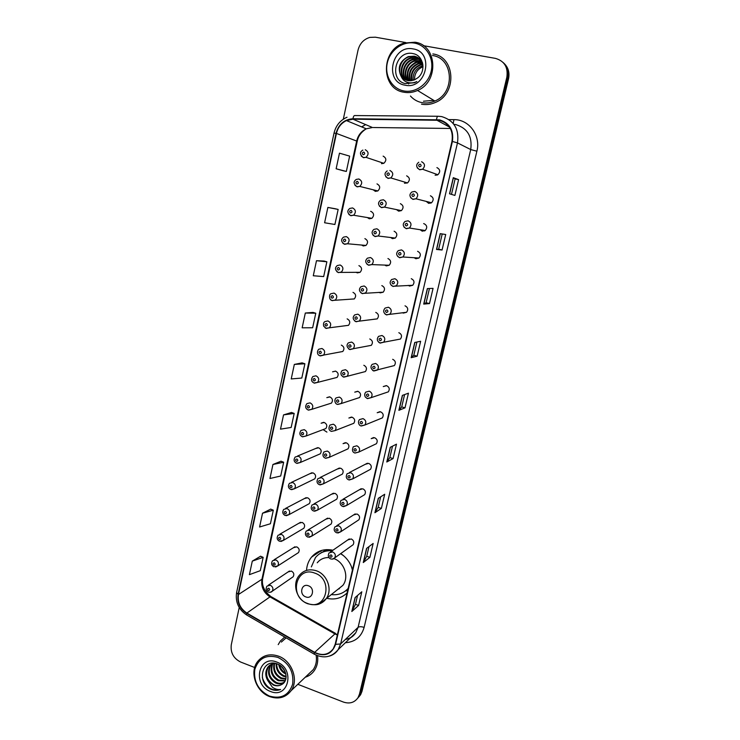 <?xml version="1.0" encoding="UTF-8"?>
<svg xmlns="http://www.w3.org/2000/svg" width="740" height="740" viewBox="0 0 740 740"><rect width="100%" height="100%" fill="white"/><g stroke="black" fill="none" stroke-linecap="round" stroke-linejoin="round"><path stroke-width="1.11" d="M332.926 550.227C324.222 548.47 317.072 550.782 311.494 557.165C308.534 560.874 306.878 565.24 306.536 570.253M373.182 189.782L375.337 191.355L377.825 190.948C380.536 188.099 380.268 185.74 376.993 183.881M367.373 217.56L369.279 218.781L371.878 218.319C374.431 215.488 374.107 213.176 370.916 211.381L370.638 211.335M361.657 245.042L363.266 245.957L365.967 245.439C368.372 242.637 368.011 240.361 364.885 238.622M356.032 272.246L357.309 272.884L360.103 272.311C362.369 269.536 361.971 267.307 358.918 265.614M350.483 299.154L354.284 298.942C356.421 296.194 355.986 294.002 352.999 292.356M344.988 325.776L348.503 325.332C350.519 322.621 350.066 320.457 347.143 318.857M339.54 352.111L342.777 351.491C344.683 348.808 344.202 346.681 341.334 345.108M314.38 383.163L317.571 382.404L314 382.996C311.179 381.562 310.791 379.417 312.835 376.54L315.98 375.809C318.921 377.437 319.449 379.639 317.571 382.404L337.079 377.409C338.892 374.764 338.393 372.673 335.581 371.129L332.556 371.832L335.535 371.119M308.506 410.145L311.734 409.359L308.099 409.988C305.352 408.545 304.954 406.417 306.897 403.624L310.088 402.865C312.974 404.456 313.519 406.63 311.734 409.359L331.437 403.106C333.157 400.497 332.639 398.435 329.874 396.918L326.812 397.639L329.513 396.825M302.54 436.822L305.944 436.064L302.253 436.73C299.571 435.286 299.154 433.196 301.014 430.44L304.251 429.663C307.082 431.235 307.646 433.372 305.944 436.064L325.831 428.571C327.478 425.99 326.941 423.955 324.222 422.466L321.114 423.215L323.565 422.337M297.064 463.388L300.209 462.528L296.472 463.221C293.845 461.779 293.429 459.707 295.195 457.006L298.461 456.201C301.254 457.755 301.828 459.864 300.209 462.528L320.281 453.814C321.845 451.271 321.289 449.263 318.625 447.783L315.481 448.56L317.691 447.644L297.499 456.043M291.634 489.686L294.511 488.742L290.737 489.464C288.165 488.049 287.74 485.995 289.442 483.312L292.735 482.499C295.473 484.034 296.065 486.115 294.511 488.742L314.768 478.835C316.267 476.32 315.693 474.34 313.066 472.888L309.903 473.674L311.901 472.74L291.514 482.341M286.241 515.715L288.868 514.716L285.057 515.466C282.55 513.976 282.107 511.941 283.744 509.379L287.055 508.546C289.756 510.073 290.358 512.126 288.868 514.716L309.302 503.635C310.735 501.156 310.153 499.204 307.572 497.761L304.381 498.566L306.175 497.622L285.603 508.399M280.904 541.486L283.281 540.45L279.424 541.236C276.973 539.821 276.529 537.813 278.101 535.196L281.431 534.354C284.086 535.862 284.706 537.897 283.281 540.45L303.881 528.221C305.25 525.779 304.658 523.837 302.114 522.412L298.914 523.226L300.523 522.301L279.776 534.234M297.082 553.502L298.498 552.595C299.811 550.181 299.219 548.266 296.712 546.851L293.493 547.674L294.946 546.768L274.022 559.829M291.884 577.635L293.16 576.756C294.428 574.37 293.826 572.482 291.357 571.077L288.119 571.9L289.433 571.021L268.333 585.201M396.501 209.614L398.647 211.15L401.376 210.623C403.911 207.746 403.568 205.424 400.34 203.657M390.591 237.494L392.44 238.65L395.271 238.067C397.648 235.209 397.269 232.934 394.115 231.222M384.782 265.077L386.289 265.891L389.212 265.253C391.451 262.432 391.025 260.193 387.945 258.538M379.065 292.356L380.184 292.874L383.2 292.189C385.3 289.405 384.846 287.203 381.831 285.594M373.423 319.329L377.224 318.885C379.204 316.137 378.723 313.973 375.781 312.4M367.836 345.996L371.304 345.339C373.173 342.629 372.664 340.502 369.778 338.957M337.718 404.447L341.094 403.587L337.357 404.299C335.784 404.373 333.472 400.673 336.025 397.926L339.364 397.084C342.269 398.647 342.842 400.821 341.094 403.587L359.585 397.537C361.268 394.901 360.722 392.838 357.938 391.349L354.747 392.154L357.614 391.275M331.391 431.383L335.1 430.606L331.307 431.355C328.754 430.319 328.301 428.22 329.947 425.056L333.324 424.196C336.173 425.74 336.765 427.877 335.1 430.606L353.794 423.289C355.404 420.69 354.839 418.655 352.101 417.194L348.873 418.026L351.445 417.064M325.739 458.282L329.161 457.366L325.322 458.153C322.769 456.996 322.307 454.915 323.935 451.937L327.339 451.049C330.132 452.575 330.743 454.684 329.161 457.366L348.059 448.81C349.585 446.248 349.003 444.24 346.32 442.798L343.055 443.649L345.358 442.65M320.143 484.904L323.269 483.886L319.393 484.709C316.859 483.433 316.387 481.379 317.978 478.549L321.41 477.651C324.157 479.159 324.786 481.24 323.269 483.886L342.361 474.109C343.822 471.584 343.231 469.595 340.585 468.17L337.301 469.04L339.355 468.022L320.124 477.494M314.602 511.238L317.432 510.165L313.519 511.007C311.031 509.74 310.56 507.714 312.086 504.911L315.536 504.005C318.246 505.494 318.875 507.548 317.432 510.165L336.719 499.185C338.106 496.688 337.505 494.736 334.906 493.321L331.594 494.2L333.435 493.191L314 503.866M309.098 537.314L311.642 536.195L307.701 537.064C305.269 535.714 304.788 533.707 306.249 531.024L309.718 530.108C312.382 531.588 313.029 533.614 311.642 536.195L331.113 524.04C332.445 521.571 331.835 519.646 329.282 518.24L325.952 519.129L327.589 518.139L307.96 529.997M404.466 183.252L407.518 182.937C410.238 180.033 409.942 177.665 406.63 175.824M396.705 339.753L400.433 339.05C402.264 336.302 401.728 334.184 398.823 332.676M391.007 366.457L394.355 365.569C396.085 362.868 395.521 360.769 392.681 359.298M420.126 229.715L422.244 231.176L425.213 230.519C427.563 227.624 427.147 225.339 423.974 223.665L423.641 223.61M424.714 230.843L424.335 230.381M367.577 398.629L371.101 397.667L367.243 398.49L365.301 397.019C364.367 395.253 364.533 393.615 365.791 392.108L369.279 391.173C372.192 392.709 372.803 394.873 371.101 397.667L388.334 391.849C389.962 389.185 389.388 387.122 386.595 385.67L383.255 386.567L386.299 385.605M426.249 201.41L428.664 203.352L431.522 202.76C434.038 199.828 433.668 197.506 430.412 195.767M430.819 203.149L430.393 202.473M402.44 312.733L403.337 313.103L406.565 312.289C408.499 309.505 407.981 307.341 405.021 305.805M414.132 257.714L415.88 258.741L418.951 258.029C421.143 255.171 420.699 252.923 417.591 251.304M408.24 285.39L409.581 286.056L412.735 285.279C414.789 282.458 414.308 280.257 411.283 278.684M360.833 425.805L361 425.879C359.594 426.027 357.096 422.411 359.501 419.571L363.026 418.618C365.893 420.126 366.513 422.253 364.894 425.01L382.349 417.897C383.903 415.269 383.302 413.235 380.564 411.81L377.197 412.726L379.897 411.68M355.006 453.046L358.743 452.094L354.802 452.982C352.351 452.131 351.851 450.059 353.285 446.766L356.828 445.785C359.649 447.275 360.288 449.384 358.743 452.094L376.42 443.704C377.89 441.114 377.28 439.116 374.588 437.701L371.193 438.644L373.589 437.553M349.252 480.001L352.647 478.928L348.67 479.844C346.163 478.724 345.645 476.671 347.125 473.693L350.695 472.703C353.461 474.174 354.118 476.255 352.647 478.928L370.527 469.289C371.943 466.737 371.323 464.757 368.668 463.36L365.246 464.313L367.373 463.221L349.336 472.546M343.545 506.669L346.607 505.503L342.592 506.447C340.067 505.124 339.549 503.098 341.038 500.36L344.627 499.361C347.347 500.823 348.004 502.867 346.607 505.503L364.7 494.635C366.041 492.118 365.412 490.167 362.804 488.788L359.363 489.76L361.24 488.668L342.99 499.232M337.884 533.05L340.613 531.838L336.58 532.8C334.064 531.44 333.546 529.433 335.007 526.778L338.606 525.761C341.288 527.213 341.954 529.239 340.613 531.838L358.909 519.767C360.195 517.288 359.557 515.355 356.995 513.986L353.535 514.966L355.2 513.902L336.737 525.668M351.74 545.704L353.174 544.677C354.404 542.226 353.757 540.32 351.232 538.951L347.763 539.941L349.243 538.914L330.567 551.864M436.998 175.149L436.591 174.279M326.766 598.309C334.693 600.075 341.482 598.272 347.134 592.888M352.499 569.782C350.51 562.909 346.579 557.516 340.724 553.594M381.461 163.669L383.81 163.318C386.706 160.46 386.483 158.064 383.135 156.121M343.804 377.15L347.134 376.309L343.453 376.984L341.473 375.439C340.585 373.728 340.816 372.091 342.176 370.518L345.46 369.713C348.42 371.304 348.975 373.506 347.134 376.309L365.421 371.554C367.197 368.881 366.661 366.79 363.83 365.273M435.139 175.251L437.867 174.742C440.568 171.782 440.254 169.404 436.905 167.601M314.352 555.24L313.751 554.806M358.798 696.978L360.621 694.703L362.017 691.271L508.537 78.801C509.795 72.612 508.315 67.488 504.088 63.409M297.822 684.306L343.379 702.047C349.65 704.101 354.543 702.621 358.058 697.626L359.464 694.166L506.845 77.237L507.696 78.024C508.954 71.817 507.464 66.665 503.219 62.567C507.464 66.665 508.954 71.817 507.696 78.024L360.75 692.714L507.696 78.024L508.537 78.801M357.513 698.44L359.344 696.155L360.75 692.714L359.344 696.155L357.513 698.44M284.697 637.038L280.312 641.099L278.212 644.623L280.312 641.099L284.697 637.038M439.43 120.287C449.273 123.377 453.463 130.406 451.983 141.377L335.211 644.226L333.24 648.823C328.403 654.872 322.224 656.047 314.685 652.347L246.873 613.062C240.167 608.539 237.364 602.351 238.456 594.516L336.432 133.431C337.865 127.437 341.205 123.154 346.44 120.574L352.943 119.186L439.43 120.287M439.532 119.843L352.962 118.742C344.248 119.371 338.606 124.237 336.043 133.348L238.104 594.387C236.985 602.425 239.862 608.761 246.744 613.404L314.537 652.68C324.768 657.083 331.779 654.308 335.581 644.364L452.399 141.46C453.916 130.212 449.624 123.007 439.532 119.843M357.54 595.478L355.45 604.377L351.824 611.499L358.595 605.459L361.805 591.797L355.071 597.606L351.824 611.499M355.459 604.34L358.595 605.459M369.889 557.359L366.726 556.277L363.275 562.557L369.889 557.359L373.154 543.456L366.578 548.414L363.275 562.557M380.647 496.836L378.168 507.39L374.921 512.727L381.387 508.399L384.707 494.255L378.297 498.325L374.921 512.727M378.177 507.363L381.387 508.399M392.514 446.174L389.832 457.598L386.789 462L393.088 458.569L396.474 444.167L390.221 447.33L386.789 462M389.841 457.57L393.088 458.569M449.522 193.788L454.897 195.425L458.596 179.644L453.287 177.683L449.522 193.788M451.493 194.389L455.118 178.886L453.287 177.683M455.118 178.895L458.596 179.644M442.076 250.009L438.654 249.195L436.498 249.454L442.076 250.009L445.711 234.515L440.198 233.655L436.498 249.454M429.44 288.507L426.111 302.734L423.724 304.085L429.487 303.585L433.057 288.378L427.35 288.582L423.724 304.085M426.111 302.725L429.487 303.585M417.138 356.19L413.799 355.283L411.181 357.697L417.138 356.19L420.644 341.26L414.742 342.481L411.181 357.697M405.002 407.842L401.718 406.889L398.879 410.33L405.002 407.842L408.452 393.18L402.366 395.391L398.879 410.33M421.523 104.174C426.221 105.052 430.874 104.469 435.462 102.425C457.311 93.823 455.414 56.712 432.854 53.937C455.414 56.712 457.311 93.823 435.462 102.425C430.874 104.469 426.221 105.052 421.523 104.174M305.232 677.257C309.024 676.055 312.067 673.798 314.38 670.495C317.21 666.24 318.265 661.32 317.543 655.732C318.265 661.32 317.21 666.24 314.38 670.495C312.067 673.798 309.024 676.055 305.232 677.257M506.845 77.237C508.241 67.284 504.44 61.004 495.439 58.386L423.391 45.677M405.788 42.569L375.365 37.194L369.843 37.398C363.673 39.266 359.733 43.54 358.012 50.218L343.314 119.205M239.224 607.54L231.278 644.817C230.381 652.699 233.516 658.443 240.676 662.05L254.68 667.508M281.024 461.214L272.94 464.489L269.952 478.502L280.691 476.014L283.661 462.232L280.96 461.187M270.72 509.12L262.524 513.227L259.583 527L270.405 523.754L273.328 510.193L270.655 509.092M260.591 556.221L252.294 561.124L249.399 574.656L260.286 570.679L263.163 557.35L260.526 556.193M313.02 312.419L305.315 313.029L302.151 327.811L312.65 327.764L315.776 313.233L312.946 312.391M324.065 261.044L316.489 260.711L313.279 275.761L323.676 276.584L326.867 261.793L323.99 261.026M335.312 208.754L327.875 207.431L324.601 222.758L334.906 224.488L338.152 209.429L335.239 208.745M343.462 170.829L336.136 168.776L346.339 171.449L349.641 156.121L339.475 153.171L336.136 168.776M291.505 412.476L283.54 414.9L280.497 429.154L291.162 427.452L294.187 413.429L291.44 412.448M294.326 364.422L291.227 378.936L301.809 378.048L304.889 363.766L302.096 362.859L294.326 364.422L304.889 363.766M401.709 406.907L404.595 394.577M413.799 355.293L416.907 342.037M438.654 249.195L442.215 233.97M366.716 556.313L368.992 546.601M305.315 313.029L315.776 313.233M316.489 260.711L326.867 261.793M327.875 207.431L338.152 209.429M346.339 171.449L343.388 170.811M283.54 414.9L294.187 413.429M272.94 464.489L283.661 462.232M262.524 513.227L273.328 510.193M252.294 561.124L263.163 557.35M423.012 66.72L422.864 66.776C417.286 69.236 414.493 73.602 414.493 79.855M403.8 90.927C415.445 93.277 428.368 84.083 431.207 71.169C434.214 58.303 426.277 45.066 414.428 43.096C402.615 40.931 389.952 50.376 387.27 63.094C384.421 75.776 392.098 88.763 403.8 90.927M403.874 92.213C408.489 93.064 413.04 92.482 417.545 90.465C439.181 81.9 437.312 44.9 414.992 42.217L404.068 43.068C380.61 49.691 380.582 88.994 403.874 92.213M410.441 96.006C413.54 99.493 417.351 101.695 421.874 102.62C426.249 103.433 430.578 102.897 434.852 101.01C455.396 93 453.675 58.146 432.502 55.519M413.151 80.346C412.624 73.538 415.51 68.765 421.819 66.045L422.993 65.731M411.607 80.697C410.154 73.325 412.939 68.006 419.959 64.75L422.818 64.186M411.976 80.632C410.765 73.38 413.577 68.2 420.422 65.074L422.873 64.547M410.191 80.826C407.777 73.02 410.404 67.22 418.072 63.427L422.531 62.863M410.534 80.808C408.369 73.103 411.033 67.414 418.544 63.76L422.614 63.178M408.859 80.78C405.464 72.64 407.897 66.406 416.158 62.095L421.93 61.698M409.183 80.808C406.038 72.742 408.526 66.609 416.639 62.428L422.087 61.975M407.601 80.586C402.523 74.684 406.057 63.122 414.224 60.745L421.227 60.634M407.916 80.651C403.087 74.703 406.676 63.427 414.714 61.087L421.411 60.893M406.417 80.253C400.257 74.629 403.55 61.929 412.273 59.376L418.156 58.978L420.45 59.69M406.704 80.346C400.821 74.638 404.179 62.225 412.763 59.727L418.646 59.32L420.653 59.912M405.289 79.791C398.055 74.601 401.015 60.708 410.284 57.998L416.213 57.59L419.589 58.839M405.566 79.92C398.601 74.601 401.654 61.013 410.783 58.34L416.703 57.942L419.811 59.043M401.237 76.414L407.897 80.642L414.409 79.892L417.545 77.968C426.499 71.521 423.567 55.528 413.373 53.687C395.697 49.192 388.278 79.763 405.104 83.574L414.604 82.732L416.833 81.548C413.457 83.111 410.164 83.324 406.954 82.168C404.271 81.15 402.366 79.236 401.237 76.414L401.025 76.109C397.241 67.701 399.656 61.198 408.276 56.592L414.243 56.185C417.952 56.98 420.709 59.191 422.522 62.817M404.484 79.365C396.437 74.611 399.073 59.783 408.785 56.943L414.733 56.536L418.886 58.266M413.133 48.914C391.895 44.326 383.681 82.057 405.067 85.183C426.231 90.215 434.917 51.911 413.133 48.914M408.665 84.008L407.999 82.51M407.24 79.624L407.185 74.758M414.705 62.687L418.618 60.773M305.833 596.912C312.752 599.705 315.407 587.986 308.339 585.756C301.421 583.009 298.812 594.673 305.833 596.912M337.2 589.919L342.861 585.377C349.363 577.163 344.387 562.224 333.953 558.617M331.372 594.599C338.134 595.358 343.73 593.286 348.179 588.374M352.425 570.087L351.334 566.387M343.637 555.768L340.594 553.687M346.228 590.335L348.124 588.624M338.236 589.096L339.373 588.735M332.723 550.375C327.903 549.913 323.584 551.013 319.772 553.668M332.038 550.847C325.267 550.301 319.745 552.521 315.481 557.534L311.346 566.896M328.875 557.553C324.092 557.461 320.216 559.209 317.229 562.788M320.808 551.42L321.687 550.421M329.837 550.273L330.539 549.783M319.06 554.158L326.581 549.616M347.717 590.363L345.339 591.057M269.323 696.035C280.969 699.346 288.739 695.406 292.624 684.213C294.03 672.003 289.127 663.068 277.907 657.416C266.206 654.299 258.51 658.313 254.81 669.46C253.45 681.475 258.288 690.337 269.323 696.035M269.536 696.543C278.49 699.605 285.677 697.654 291.107 690.688C298.988 680.106 291.93 660.783 278.518 656.158C269.952 653.337 263.005 655.104 257.668 661.468C249.204 671.827 255.892 691.632 269.536 696.543M308.349 674.307L313.261 669.626C316.036 665.454 316.998 660.635 316.147 655.168M285.89 674.075L285.705 673.992C281.903 672.105 279.572 668.969 278.693 664.576M285.659 673.123C282.55 671.365 280.497 668.673 279.517 665.047M286.121 676.989L283.244 676.212C278.286 673.557 275.918 669.339 276.122 663.558M286.139 676.351L283.864 675.657C279.165 673.187 276.779 669.21 276.695 663.734M285.779 679.2L280.747 678.451C274.929 675.158 272.699 670.181 274.078 663.521M285.908 678.7L281.376 677.896C275.752 674.751 273.486 669.941 274.568 663.466M285.104 680.976L278.231 680.726C271.636 676.749 269.656 671.152 272.283 663.947M285.298 680.569L278.86 680.153C272.459 676.36 270.414 670.912 272.709 663.817M284.299 682.28C281.755 684.102 278.887 684.352 275.678 683.02C268.49 678.413 266.761 672.383 270.489 664.927L270.701 664.668M284.484 682.03C281.996 683.557 279.276 683.695 276.325 682.447C269.175 677.896 267.427 671.902 271.071 664.465M268.546 666.583L267.889 667.138C265.262 671.152 265.114 675.444 267.436 679.995L273.393 685.083C276.39 686.184 279.137 686.008 281.653 684.537C279.202 685.888 276.575 685.962 273.754 684.759C266.529 680.125 264.8 674.066 268.546 666.583L269.628 665.38M267.889 667.138C269.73 664.742 272.292 663.502 275.576 663.429M281.653 684.537C289.201 680.966 286.436 667.184 277.593 664.058C262.265 657.499 256.151 682.484 270.572 689.097L271.303 689.412C274.558 690.651 277.667 690.679 280.617 689.486C277.824 689.865 275.067 689.097 272.375 687.201L267.612 680.301M276.862 662.106C258.575 654.382 251.933 684.898 270.35 691.391C288.582 699.448 295.584 668.572 276.862 662.106M286.093 637.852L281.329 642.07M280.617 689.486C271.959 691.41 265.864 687.451 262.321 677.6M284.169 669.746L282.255 667.258M284.835 670.958L281.265 666.324M362.017 691.271L359.464 694.166M314.685 652.347L334.906 633.912L337.338 635.04M238.456 594.516L261.942 579.244C260.878 586.727 263.551 592.611 269.98 596.884L334.906 633.912L337.486 634.411M448.967 119.603L453.944 119.649C469.105 119.325 481.019 135.605 476.893 151.201L364.126 627.39C361.361 626.512 359.344 626.493 358.095 627.335L470.714 149.563C472.49 136.585 467.514 128.261 455.803 124.588L453.861 124.302M364.126 627.39C361.314 636.927 355.071 642.043 345.377 642.727M345.349 639.452C349.77 638.676 353.239 636.446 355.774 632.755L358.095 627.335L340.622 643.957L338.208 649.609C336.071 652.782 333.194 654.928 329.578 656.056M436.517 119.538C436.905 117.124 437.46 116.032 438.163 116.263L441.539 116.578M347.014 117.234C340.178 120.278 335.849 125.569 334.027 133.108L336.043 133.348M238.104 594.387L236.606 592.518C235.246 602.027 238.576 609.501 246.596 614.94L247.049 615.208M246.744 613.404L246.596 614.94L314.593 654.373M437.747 116.263L354.923 115.56C354.044 115.338 353.387 116.393 352.962 118.742M314.537 652.68L314.25 654.179C323.741 658.896 331.733 657.37 338.208 649.609L355.774 632.755C354.118 635.124 352.416 636.761 350.658 637.658M335.581 644.364L340.622 643.957L457.477 142.894L452.399 141.46M441.826 116.633C454.101 120.463 459.318 129.222 457.477 142.894L470.714 149.563L476.893 151.201M447.034 124.163L446.451 124.163M361.758 126.938L365.107 124.921L361.629 126.892M453.944 119.649L453.213 123.469M246.873 613.062L269.98 596.884L271.525 596.903L335.599 633.431M436.489 119.982L449.559 127.141M352.943 119.186L372.461 127.511L366.263 128.815C361.259 131.239 358.068 135.291 356.68 140.961L261.942 579.244L262.719 578.264C261.433 585.146 264.125 591.223 270.812 596.486M450.364 128.464L373.247 127.521M336.432 133.431L357.235 141.248L262.719 578.264M399.036 410.219L402.514 395.336M411.338 357.633L414.881 342.454M423.863 304.057L427.489 288.582M436.637 249.463L440.328 233.683M449.652 193.825L453.407 177.739M386.955 461.853L390.368 447.256M375.097 512.561L378.445 498.233M363.451 562.354L366.735 548.294M352.009 611.268L355.237 597.467M423.483 101.214L433.779 100.353M307.701 603.498C326.581 611.212 333.971 579.087 314.565 573.038C295.63 565.665 288.618 597.402 307.701 603.498M316.544 604.626C320.485 603.997 323.648 602.073 326.053 598.882C332.945 590.178 327.348 574.203 316.202 570.734C309.422 568.681 303.825 570.179 299.432 575.211C291.69 583.74 296.592 599.955 307.803 603.766C313.584 605.144 317.7 605.061 320.143 603.526L342.861 585.377M345.552 590.89L347.994 589.16M421.569 161.727C425.075 163.623 425.408 166.13 422.586 169.247L419.728 169.793L417.221 167.851M420.19 164.132C418.368 164.687 418.165 165.584 419.58 166.833C421.411 166.278 421.615 165.381 420.19 164.132M431.522 202.76L415.973 198.783L412.772 199.227C409.34 196.858 409.035 194.454 411.865 192.002L414.798 191.419C418.211 193.242 418.609 195.693 415.973 198.783L412.985 199.402L410.589 197.626M413.42 193.871C411.607 194.407 411.403 195.295 412.818 196.544C414.631 196.017 414.835 195.12 413.42 193.871M425.213 230.519L409.414 228.022L406.075 228.531C402.708 226.385 402.366 224.035 405.039 221.464L408.101 220.807C411.431 222.564 411.865 224.969 409.414 228.022L406.297 228.715L404.04 227.125M406.713 223.314C404.919 223.822 404.715 224.701 406.112 225.95C407.916 225.45 408.119 224.562 406.713 223.314M424.057 230.334L424.557 230.926M399.6 257.714L397.584 256.336M418.951 258.029L402.902 256.983L399.443 257.557C396.178 255.55 395.798 253.246 398.305 250.629L401.469 249.907C404.715 251.609 405.196 253.968 402.902 256.983L399.683 257.742M400.081 252.46C398.296 252.941 398.092 253.82 399.48 255.078C401.274 254.588 401.469 253.718 400.081 252.46M393.005 286.436L391.229 285.279M412.735 285.279L392.875 286.297C389.712 284.419 389.305 282.153 391.654 279.498L394.901 278.721C398.074 280.377 398.592 282.689 396.437 285.659L393.134 286.473M393.504 281.311C391.738 281.783 391.534 282.643 392.921 283.901C394.688 283.439 394.892 282.578 393.504 281.311M386.474 314.87L384.957 313.945M406.565 312.289L386.373 314.75C383.329 312.964 382.894 310.745 385.078 308.081L388.407 307.248C391.506 308.867 392.043 311.142 390.026 314.065L386.65 314.925M387.002 309.884C385.235 310.338 385.041 311.189 386.419 312.456C388.176 312.012 388.371 311.151 387.002 309.884M380.009 343.036L378.788 342.333M400.433 339.05L379.935 342.935C376.993 341.214 376.54 339.022 378.575 336.367L381.97 335.498C385.004 337.079 385.568 339.318 383.662 342.204L380.231 343.101M380.554 338.18C378.806 338.606 378.612 339.457 379.981 340.724C381.729 340.298 381.923 339.447 380.554 338.18M373.608 370.916L372.71 370.444M394.355 365.569L373.561 370.842C370.712 368.881 370.24 366.726 372.146 364.376L375.587 363.47C378.565 365.033 379.157 367.225 377.354 370.065L373.876 370.999M374.172 366.198C372.442 366.605 372.248 367.438 373.598 368.714C375.337 368.307 375.532 367.466 374.172 366.198M367.281 398.527L366.726 398.268M367.854 393.939C366.134 394.328 365.949 395.16 367.29 396.437C369.01 396.048 369.204 395.216 367.854 393.939M361.601 421.421C359.89 421.782 359.705 422.605 361.037 423.881C362.748 423.521 362.933 422.697 361.601 421.421M360.99 425.861L364.894 425.01L361.342 426M355.404 448.634C353.702 448.977 353.517 449.791 354.849 451.076C356.541 450.725 356.726 449.911 355.404 448.634M349.262 475.579C347.578 475.913 347.393 476.717 348.716 478.003C350.399 477.67 350.584 476.865 349.262 475.579M343.184 502.275C341.51 502.59 341.325 503.385 342.639 504.671C344.313 504.365 344.498 503.561 343.184 502.275M337.163 528.721C335.498 529.017 335.322 529.803 336.617 531.089C338.282 530.802 338.467 530.007 337.163 528.721M353.174 544.677L334.684 557.923C333.981 558.977 332.621 559.311 330.614 558.913C328.255 557.701 327.728 555.712 329.032 552.937L332.649 551.92C335.285 553.363 335.96 555.361 334.684 557.923L332.26 559.153M331.196 554.908C329.541 555.185 329.365 555.971 330.66 557.266C332.315 556.989 332.491 556.202 331.196 554.908M389.869 170.459C393.338 172.383 393.652 174.881 390.812 177.933L388.093 178.423L385.771 176.74M387.853 175.519C389.647 174.973 389.841 174.094 388.454 172.855C386.659 173.391 386.465 174.279 387.853 175.519M401.376 210.623L384.43 207.098L381.35 207.468C377.89 205.036 377.622 202.64 380.545 200.29L383.339 199.772C386.715 201.622 387.075 204.064 384.43 207.098L381.581 207.653L379.389 206.136M381.322 204.851C383.098 204.333 383.292 203.454 381.914 202.214C380.138 202.732 379.944 203.611 381.322 204.851M395.271 238.067L378.094 235.986L374.875 236.412C371.517 234.136 371.212 231.796 373.959 229.372L376.873 228.79C380.166 230.584 380.573 232.98 378.094 235.986L375.125 236.597M374.856 233.896C376.614 233.396 376.808 232.526 375.439 231.278C373.682 231.777 373.487 232.647 374.856 233.896M375.06 236.578L373.089 235.265M389.212 265.253L371.804 264.587L368.464 265.077C365.199 262.931 364.866 260.628 367.447 258.168L370.463 257.529C373.682 259.268 374.135 261.627 371.804 264.587L368.742 265.262M368.455 262.644C370.194 262.173 370.389 261.312 369.029 260.064C367.281 260.545 367.086 261.405 368.455 262.644M368.622 265.225L366.874 264.106M383.2 292.189L362.119 293.456C358.983 291.412 358.613 289.155 361.018 286.676L364.126 285.982C367.271 287.684 367.752 289.997 365.56 292.92L362.415 293.641M362.11 291.125C363.849 290.672 364.034 289.812 362.683 288.563C360.944 289.026 360.759 289.877 362.11 291.125M362.249 293.595L360.75 292.679M377.224 318.885L355.838 321.567C352.795 319.606 352.407 317.386 354.664 314.907L357.846 314.167C360.926 315.823 361.435 318.089 359.372 320.984L356.153 321.752M355.829 319.319C357.55 318.885 357.744 318.043 356.393 316.785C354.673 317.22 354.488 318.071 355.829 319.319M355.931 321.678L354.71 320.975M371.304 345.339L349.622 349.41C346.69 347.199 346.274 345.016 348.383 342.851L351.62 342.074C354.645 343.693 355.172 345.932 353.221 348.781L349.946 349.585M349.613 347.245C351.324 346.829 351.509 345.996 350.168 344.738C348.457 345.154 348.272 345.987 349.613 347.245M349.687 349.493L348.753 348.993M343.453 374.903C345.145 374.505 345.33 373.672 344.007 372.414C342.305 372.812 342.121 373.644 343.453 374.903M343.499 377.039L342.888 376.743M337.348 402.292C339.04 401.913 339.216 401.089 337.903 399.831C336.21 400.211 336.034 401.025 337.348 402.292M331.307 429.422C332.982 429.061 333.167 428.247 331.853 426.98C330.179 427.341 329.994 428.155 331.307 429.422M325.322 456.284C326.988 455.951 327.163 455.146 325.859 453.87C324.203 454.212 324.018 455.017 325.322 456.284M319.393 482.905C321.049 482.582 321.225 481.786 319.93 480.51C318.283 480.834 318.098 481.629 319.393 482.905M313.529 509.268C315.166 508.963 315.342 508.177 314.056 506.9C312.419 507.205 312.243 507.991 313.529 509.268M307.711 535.381C309.339 535.094 309.514 534.317 308.229 533.041C306.601 533.327 306.434 534.104 307.711 535.381M365.246 149.758C368.761 151.783 369.001 154.309 365.967 157.333L363.516 157.703L361.268 156.103M363.211 154.753C364.968 154.207 365.162 153.319 363.793 152.098C362.026 152.653 361.841 153.531 363.211 154.753M377.825 190.948L359.76 186.424L356.921 186.665C353.396 183.909 353.202 181.485 356.338 179.394L358.882 178.988C362.304 180.939 362.591 183.418 359.76 186.424L357.161 186.85L355.034 185.407M356.837 184.01C358.586 183.483 358.78 182.604 357.411 181.374C355.672 181.911 355.478 182.78 356.837 184.01M371.878 218.319L353.591 215.229L350.612 215.534C347.18 212.99 346.949 210.613 349.9 208.403L352.573 207.931C355.912 209.818 356.255 212.251 353.591 215.229L350.871 215.719L348.882 214.443M350.529 212.972C352.268 212.463 352.453 211.594 351.102 210.373C349.363 210.872 349.178 211.742 350.529 212.972M365.967 245.439L347.467 243.756L344.359 244.117C341.02 241.739 340.752 239.409 343.545 237.124L346.32 236.597C349.585 238.419 349.974 240.805 347.467 243.756L344.646 244.311M344.285 241.656C346.006 241.166 346.2 240.306 344.849 239.076C343.129 239.566 342.944 240.426 344.285 241.656M344.544 244.283L342.814 243.192M360.103 272.311L338.171 272.431C334.943 270.118 334.647 267.834 337.264 265.558L340.141 264.985C343.332 266.752 343.749 269.101 341.399 272.015L338.476 272.616M338.106 270.054C339.808 269.591 339.993 268.74 338.661 267.501C336.95 267.973 336.765 268.824 338.106 270.054M338.319 272.579L336.829 271.673M354.284 298.942L332.038 300.468C328.958 300.209 328.893 294.002 331.048 293.715L334.008 293.086C337.135 294.816 337.588 297.129 335.368 300.005L332.362 300.653M331.973 298.183C333.675 297.739 333.86 296.897 332.528 295.658C330.826 296.102 330.651 296.943 331.973 298.183M332.149 300.588L330.919 299.885M348.503 325.332L325.97 328.246L323.695 326.183C323.186 323.861 323.593 322.335 324.916 321.595L327.95 320.929C331.002 322.621 331.483 324.888 329.383 327.737L326.312 328.421M325.905 326.044C327.598 325.609 327.774 324.777 326.451 323.537C324.768 323.963 324.592 324.795 325.905 326.044M326.053 328.338L325.091 327.82M342.777 351.491L319.957 355.755C317.21 355.163 316.581 351.343 318.838 349.197L321.937 348.503C324.934 350.159 325.443 352.388 323.454 355.2L320.318 355.921M319.902 353.628C321.576 353.221 321.752 352.397 320.439 351.149C318.774 351.555 318.589 352.388 319.902 353.628M320.004 355.82L319.347 355.478M313.954 380.952C315.61 380.564 315.795 379.75 314.482 378.501C312.826 378.889 312.65 379.703 313.954 380.952M308.053 408.018C309.709 407.648 309.884 406.843 308.589 405.594C306.933 405.964 306.758 406.769 308.053 408.018M302.216 434.833C303.853 434.482 304.029 433.677 302.743 432.419C301.106 432.78 300.93 433.575 302.216 434.833M323.093 429.607L326.923 432.105M296.435 461.39C298.063 461.057 298.239 460.262 296.953 459.004C295.325 459.337 295.158 460.132 296.435 461.39M290.709 487.697C292.318 487.382 292.494 486.596 291.218 485.338C289.608 485.653 289.433 486.439 290.709 487.697M285.029 513.764C286.63 513.468 286.805 512.681 285.538 511.423C283.938 511.719 283.762 512.505 285.029 513.764M279.406 539.59C280.996 539.303 281.172 538.535 279.914 537.268C278.314 537.545 278.147 538.322 279.406 539.59M298.498 552.595L277.731 565.952L273.856 566.757C271.45 565.397 270.997 563.399 272.505 560.772L275.863 559.93C278.471 561.429 279.1 563.436 277.731 565.952L275.585 567.007M273.837 565.175C275.419 564.907 275.585 564.139 274.337 562.872C272.755 563.14 272.588 563.908 273.837 565.175M315.851 554.223L315.074 553.714M293.16 576.756L272.237 591.223C271.534 592.194 270.239 592.472 268.333 592.055C265.984 590.733 265.531 588.753 266.974 586.117L270.341 585.266C272.912 586.755 273.55 588.735 272.237 591.223L270.304 592.268M268.315 590.52C269.887 590.27 270.054 589.512 268.805 588.245C267.233 588.494 267.075 589.253 268.315 590.52M321.336 550.523L311.494 557.165M360.621 694.703L358.058 697.626M334.027 133.108L236.606 592.518M346.44 120.574L366.263 128.815C361.222 132.007 358.216 136.16 357.235 141.248M434.852 101.01L417.545 90.465M422.864 66.776L421.819 66.045M420.422 65.074L419.959 64.75M418.544 63.76L418.072 63.427M416.639 62.428L416.158 62.095M414.714 61.087L414.224 60.745M412.763 59.727L412.273 59.376M410.783 58.34L410.284 57.998M408.785 56.943L408.276 56.592M345.811 590.687L348.004 589.151M313.261 669.626L291.107 690.688M270.979 664.511L270.498 664.927M418.775 162.245C415.741 164.65 416 167.111 419.543 169.617L422.586 169.247L437.867 174.742M407.518 182.937L390.812 177.933L387.88 178.238C384.319 175.621 384.097 173.179 387.214 170.912M383.81 163.318L365.967 157.333L363.294 157.518C359.677 154.567 359.529 152.088 362.859 150.1M315.878 554.205L315.101 553.696"/></g></svg>
